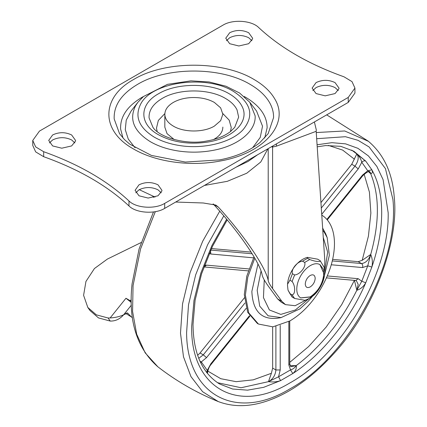 <?xml version="1.0" encoding="UTF-8"?>
<svg xmlns="http://www.w3.org/2000/svg" width="427" height="427" viewBox="0 0 427 427"><rect width="100%" height="100%" fill="white"/><g stroke="black" fill="none" stroke-linecap="round" stroke-linejoin="round"><path stroke-width="0.64" d="M108.074 317.992L110.23 321.067L98.509 317.923L89.98 310.536L87.818 307.467L96.347 314.848L108.074 317.992L110.123 317.966C115.322 317.624 119.816 316.578 123.595 314.827L127.604 313.039L128.223 313.685L126.734 312.826M131.238 302.412L125.96 298.259L130.278 300.752L131.217 299.589M131.222 301.259L130.278 300.752M110.23 321.067C115.45 321.184 119.907 319.102 123.595 314.827M87.818 307.467L83.591 295.319L85.944 281.452L94.426 268.54L107.407 259.061L141.075 242.568M132.407 317.576L125.399 313.221M131.537 317.138L128.223 313.685M257.956 264.051L251.855 291.454C252.747 310.941 261.207 319.876 277.246 318.248M324.467 275.538L329.356 255.303L327.178 237.625L325.742 233.863L322.641 228.087M254.78 258.148L247.793 277.086L245.376 295.196L248.77 312.922L258.426 324.04L272.88 326.847L289.928 320.917C301.718 313.93 311.94 303.319 320.597 289.084C329.649 273.611 334.277 258.5 334.485 243.748C334.368 231.306 330.856 222.259 323.949 216.612L321.777 215.107M254.033 256.857L246.801 276.125L244.297 294.571L247.687 312.302L257.348 323.415L258.426 324.04M227.196 219.942L212.449 246.422L201.587 273.771L195.107 300.261L193.025 324.323C193.244 353.081 202.072 372.963 219.51 383.958L232.646 389.029L247.532 390.161L263.683 387.326L280.582 380.606L292.799 373.55L290.504 369.899C292.725 369.355 294.651 367.925 296.274 365.603C296.685 368.613 295.527 371.266 292.799 373.55C321.915 354.789 349.724 320.197 365.742 282.807C363.59 286.586 360.618 289.079 356.812 290.296L361.786 281.217L367.759 265.829L370.716 254.46C372.445 258.597 372.824 262.797 371.853 267.062L367.759 265.829L362.534 267.564L331.272 264.772M332.654 259.381L358.216 261.666L362.197 260.315L370.716 254.46C379.582 222.435 379.582 195.534 370.716 173.746C372.445 173.351 372.824 172.038 371.853 169.807C378.37 181.379 381.653 195.694 381.695 212.753C381.653 229.859 378.37 247.964 371.853 267.062L365.742 282.807L361.786 281.217L358.216 278.698L355.782 280.491L356.315 280.646L358.205 284.414L356.812 290.296L354.442 280.309M280.213 325.289L280.213 369.974L278.564 376.79L280.582 380.606C277.064 381.919 273.024 382.272 268.471 381.658L278.564 376.79L290.504 369.899L288.849 364.984L288.849 321.526M199.959 361.226L201.304 361.931L207.276 370.422L207.431 373.262C208.008 369.435 209.219 366.494 211.071 364.444L210.847 363.777L249.501 315.692M200.727 362.881L201.304 361.931L206.529 357.634L203.289 354.848L244.959 303.015M206.647 372.563L207.276 370.422L210.847 363.777M368.805 171.894L370.716 173.746C370.561 172.268 369.579 171.28 367.759 170.779L361.786 162.287C360.97 159.036 359.315 156.261 356.812 153.966L365.742 161.112C364.327 160.499 363.009 160.894 361.786 162.287L358.216 168.937L321.723 214.327M317.213 146.829L325.737 145.554L340.767 146.333L353.871 151.243L365.742 161.112L371.853 169.807L367.759 170.779L362.534 175.081L362.753 175.743C366.409 172.321 368.581 171.083 369.275 172.044L370.716 173.746M197.653 355.307L200.055 352.98L203.289 354.848L198.747 358.322M244.388 297.827L200.055 352.98M251.119 252.101L211.45 248.557M320.939 202.595L351.736 164.283L356.812 153.966L351.715 150.085M290.05 365.72L296.274 365.603C320.89 346.809 341.066 321.707 356.812 290.296M217.423 382.672L241.068 387.748L268.471 381.658L271.38 373.299L272.656 368.101L275.895 369.974L275.895 326.399M272.656 326.868L272.656 368.101M222.851 127.086C222.798 131.735 219.969 135.733 214.354 139.074L213.489 139.554M174.195 139.554L167.042 133.64L164.833 127.182M338.28 90.577L335.056 87.588C328.726 84.583 322.39 84.583 316.055 87.588L312.836 90.577M316.055 93.572L325.203 95.84L335.056 93.572L338.947 88.731L338.995 88.085L335.056 82.603C328.726 79.593 322.39 79.593 316.055 82.603L312.121 88.085L316.055 93.572M251.909 40.714L248.69 37.725C242.355 34.715 236.019 34.715 229.689 37.725L226.465 40.714M229.689 43.709L238.837 45.977L248.69 43.709L252.576 38.868L252.624 38.222L248.69 32.735C242.355 29.73 236.019 29.73 229.689 32.735L225.75 38.222L229.689 43.709M161.225 192.801L158.001 189.812C151.665 186.802 145.335 186.802 138.999 189.812L135.775 192.801M138.999 195.796L148.148 198.064L158.001 195.796L161.892 190.954L161.934 190.309L158.001 184.822C151.665 181.817 145.335 181.817 138.999 184.822L135.065 190.309L138.999 195.796M74.853 142.938L71.629 139.944C65.299 136.939 58.963 136.939 52.628 139.944L49.409 142.938M52.628 145.927L61.782 148.201L71.629 145.927L75.52 141.091L75.568 140.446L71.629 134.959C65.299 131.954 58.963 131.954 52.628 134.959L48.694 140.446L52.628 145.927M157.184 131.532L156.474 128.175L158.342 120.43L164.859 113.577M222.83 113.577L229.166 120.12L231.247 127.524L230.5 131.532M249.806 102.309L239.595 93.017L226.027 86.238L209.113 81.952L190.917 80.847L167.507 84.343L143.435 96.534L137.884 102.309L135.556 105.8C128.853 119.411 133.832 131.409 150.496 141.785C158.332 146.264 167.576 149.333 178.224 150.982C190.058 152.738 201.779 152.514 213.383 150.304C238.383 145.698 256.211 130.972 255.127 115.834L249.806 102.309L256.563 111.036L262.525 126.195L260.256 137.393L252.619 147.774M135.065 147.774L128.271 139.069L125.271 129.685L126.237 120.158L131.126 111.036L137.884 102.309M122.981 138.022L120.627 129.077C120.062 116.758 127.193 106.174 142.02 97.313L143.477 96.497M244.212 96.497L245.664 97.313C259.931 105.805 267.088 115.973 267.126 127.806L264.708 138.022M348.229 97.436L354.938 88.085L352.024 81.632L344.023 76.817C308.886 64.269 280.443 47.845 258.703 27.563C251.663 20.395 232.72 19.108 222.995 25.134L39.46 131.094L32.751 140.446L35.665 146.899L43.666 151.713C78.803 164.262 107.241 180.685 128.986 200.968C136.021 208.136 154.964 209.422 164.694 203.396L348.229 97.436L348.229 102.421L354.938 93.075L354.938 88.085M348.229 102.421L164.694 208.387L164.694 203.396M32.751 140.446L32.751 145.431L35.665 151.884L43.666 156.698C78.803 169.252 107.241 185.67 128.986 205.958C136.021 213.121 154.964 214.413 164.694 208.387M164.843 114.703C164.763 109.942 167.592 105.848 173.33 102.421C178.374 99.571 184.405 97.959 191.429 97.575C200.3 97.249 207.944 98.861 214.354 102.421L220.647 107.855L222.851 114.265L220.647 120.676L214.354 126.109C203.679 132.6 184.01 132.6 173.33 126.109C167.976 122.933 165.148 119.133 164.843 114.703L164.833 127.273M213.121 203.887L213.489 204.271C238.437 231.146 260.39 263.059 262.146 275.004C262.738 277.561 264.783 281.254 268.279 286.09L277.603 298.9L281.153 302.129L285.471 304.627L281.921 301.393L277.603 298.9M272.864 145.933L272.597 147.043L271.423 146.765M314.384 121.962L316.3 129.893L316.177 131.308L276.413 146.173L276.434 143.872M276.413 146.173L272.597 147.043L272.597 288.583C270.099 285.129 268.642 282.493 268.215 280.667L268.215 148.617M316.177 131.308L324.846 261.052L324.445 268.562M306.394 299.829L295.137 305.721L285.471 304.627M175.678 202.04L203.284 202.99L215.843 205.077L218.341 207.074C244.196 235.458 266.256 268.012 268.215 280.667M153.8 197.439L152.861 196.276M139.245 189.673L155.06 197.077M272.597 288.583L281.921 301.393M300.672 297.886L310.226 296.898C318.489 291.198 323.025 283.341 323.831 273.339L319.914 264.569M310.376 265.567C306.778 267.702 303.656 270.942 301.014 275.287C298.249 280.011 296.834 284.628 296.776 289.132C296.808 292.933 297.881 295.692 299.989 297.416L300.757 297.939L310.376 296.984C317.24 292.506 321.659 285.893 323.634 277.144L323.452 269.394L319.994 264.617L318.622 264.025C316.177 263.32 313.429 263.838 310.376 265.567M319.796 260.417C320.682 261.239 320.325 261.58 318.734 261.441C316.626 261.612 313.621 260.966 309.724 259.52L307.568 258.271L307.36 257.348L317.635 259.173L320.17 260.673L324.226 267.499L324.691 273.456L324.339 276.317C323.522 280.902 321.579 285.417 318.51 289.864C315.158 294.881 310.616 298.356 304.889 300.293L294.609 298.473L292.073 296.973L288.017 290.141L287.515 285.53L287.558 284.185L289.928 280.213L292.089 281.457C295.527 285.855 295.537 294.465 292.089 294.886L289.928 293.637L288.017 290.141M304.681 262.429C306.308 266.683 299.871 274.684 294.609 274.956L292.452 273.712C290.824 269.453 297.261 261.457 302.524 261.185L304.681 262.429L309.724 259.52M315.19 278.324C314.896 275.009 313.242 274.054 310.226 275.458C307.21 277.539 305.556 280.406 305.262 284.056C305.556 287.371 307.21 288.326 310.226 286.923C313.242 284.841 314.896 281.975 315.19 278.324M123.707 314.683L131.319 305.22M110.123 317.966L125.96 298.259M261.03 271.161L257.182 290.312L259.691 306.122L268.119 315.809L281.206 317.613M327.178 237.625L324.184 232.074L322.796 230.409M264.26 279.947L263.448 297.603L269.389 309.959L280.822 314.4L295.329 309.986L308.913 298.692M324.717 271.332L327.68 252.111L323.276 237.551M226.625 219.264L211.893 245.6L200.85 273.066L194.002 300.357L191.686 326.196C190.33 387.593 237.433 414.788 289.928 382.918C342.427 354.17 389.531 272.586 388.175 212.753L383.104 179.703L376.886 166.471L368.41 155.919L357.901 148.318L345.619 143.862L331.891 142.671L317.074 144.774M223.78 215.907L207.607 244.772L195.646 274.908L188.52 304.761L186.588 332.804C186.919 395.087 235.843 421.625 289.928 388.858C348.539 356.999 399.779 262.802 392.92 199.521L385.432 168.585L369.104 146.979L358.072 140.339L345.454 136.704L316.674 138.706M219.724 211.232L202.686 241.26L190.068 272.677L182.542 303.843L180.493 333.119L183.482 356.785L190.954 376.598L202.595 391.698L218.245 401.567M368.501 141.353L344.69 130.972L316.263 132.551M155.316 211.659L140.558 248.962L133.059 285.604L132.573 311.422L136.672 334.16L145.164 352.846L157.878 366.814M327.29 275.933L358.216 278.698M362.534 267.564C363.062 265.802 362.699 264.457 361.455 263.534C365.517 263.181 368.602 260.16 370.716 254.46M332.297 260.929L361.455 263.534L358.216 261.666M268.471 381.658C272.885 379.24 275.356 375.344 275.895 369.974L280.213 369.974M288.849 364.984L289.746 363.74L289.746 321.024M289.746 363.74L290.75 366.686L296.274 365.603M246.187 308.299L206.529 357.634M253.553 257.833L210.847 254.017L209.209 253.547M210.847 254.017L210.495 250.649M210.751 250.073L252.17 253.771M204.485 265.343L206.529 265.146L248.968 268.935M206.529 265.146L204.101 266.939L248.317 270.889M326.895 219.414L362.534 175.081M358.216 168.937L354.976 166.151C358.504 161.048 359.118 156.987 356.812 153.966M321.301 208.04L354.976 166.151L351.736 164.283M289.746 362.368L308.646 346.532L326.233 326.986L341.723 304.6L354.415 280.368M362.197 260.315L368.426 236.115L370.871 213.062L369.419 192.139L364.135 174.237M354.442 159.212L342.651 150.09L328.374 145.393M207.762 371.052L220.759 378.701L236.12 381.674L253.222 379.849L271.38 373.299M149.076 117.889C148.729 110.358 153.09 103.884 162.159 98.466C178.651 88.437 209.038 88.437 225.531 98.466C231.066 101.69 234.898 105.485 237.028 109.851L238.65 117.11L234.749 127.321L230.671 131.399C224.437 136.218 216.297 139.448 206.252 141.097C186.3 145.121 159.26 137.409 152.935 127.321L149.076 117.889M114.19 118.984C113.577 105.586 121.337 94.068 137.467 84.429C166.813 66.585 220.871 66.585 250.222 84.429C259.082 89.579 265.514 95.595 269.512 102.475C272.325 107.39 273.675 112.429 273.563 117.601L268.145 133.672L259.739 142.725C249.288 151.035 235.885 156.768 219.521 159.917L185.302 162.052L151.42 155.428L129.792 144.182L124.465 139.57L119.544 133.672L114.19 118.984M256.798 155.209L239.536 165.174M229.272 93.812C235.458 97.415 239.744 101.658 242.125 106.547C249.939 121.332 233.201 138.401 207.218 142.143C188.643 144.726 172.375 142.25 158.417 134.718C138.999 124.07 138.999 104.46 158.417 93.812C176.858 82.603 210.826 82.603 229.272 93.812M140.584 104.252C151.339 81.877 206.294 74.271 233.452 91.399C251.183 102.864 254.444 115.568 243.241 129.509C231.728 142.485 203.882 149.498 179.575 145.538C169.839 144.027 161.395 141.225 154.238 137.131C139.01 127.652 134.457 116.688 140.584 104.252M254.065 79.497C263.528 85 270.398 91.426 274.673 98.776C290.12 123.499 264.228 153.298 220.668 160.931C190.821 166.85 155.706 162.052 133.624 149.034C100.617 130.934 100.617 97.596 133.624 79.497C164.971 60.442 222.713 60.442 254.065 79.497M43.666 156.698L43.666 151.713M128.986 205.958L128.986 200.968M267.905 148.799L260.758 162.004L246.747 173.229L227.303 181.32L204.421 185.446M218.341 207.074L213.489 204.271M294.609 274.956L292.089 281.457M292.089 294.886L294.609 298.473M292.452 273.712L289.928 280.213M307.568 258.271L302.524 261.185M289.928 293.637L292.452 297.224M277 318.291L280.977 317.651L299.871 308.897L308.043 301.478L312.452 296.349M153.48 211.941L139.095 248.936L132.055 283.966C128.137 320.474 136.683 348.042 157.691 366.67C176.164 381.012 196.233 392.6 217.898 401.428C233.067 407.267 249.678 407.048 267.724 400.772C278.094 397.142 288.209 391.97 298.073 385.261C310.258 377.073 322.209 366.483 333.919 353.497C373.833 310.312 399.138 241.741 394.249 197.285C392.525 173.01 383.841 154.286 368.191 141.113L326.687 114.858M207.442 373.572L207.437 373.246M326.441 277.87L355.782 280.491M249.838 316.215L211.071 364.444M327.285 219.868L362.753 175.743M257.652 154.718L248.108 161.438L236.083 167.17M287.558 284.185C287.867 279.722 289.33 275.18 291.945 270.563C296.167 263.518 301.307 259.114 307.36 257.348"/></g></svg>
